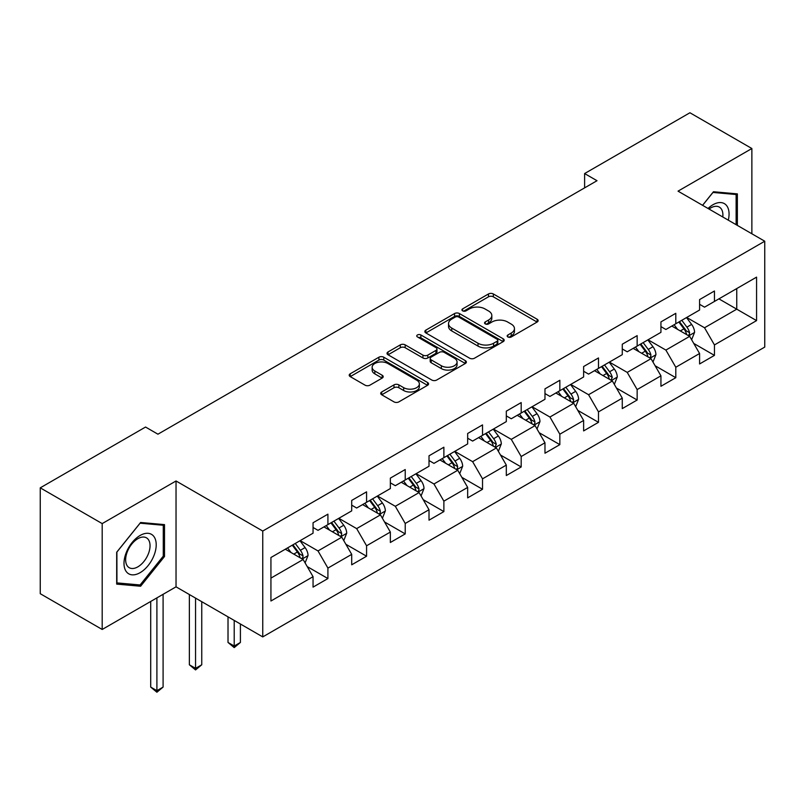 <?xml version="1.0" encoding="UTF-8"?>
<svg xmlns="http://www.w3.org/2000/svg" width="805" height="805" viewBox="0 0 805 805"><rect width="100%" height="100%" fill="white"/><g stroke="black" fill="none" stroke-linecap="round" stroke-linejoin="round"><path stroke-width="1.21" d="M507.875 336.963A2.405 1.389 0 0 0 511.276 336.963L537.116 322.04A3.441 1.982 0 0 0 538.132 320.642A3.441 1.982 0 0 0 537.116 319.233L493.344 293.966A3.441 1.982 0 0 0 488.474 293.966L462.634 308.879A2.405 1.389 0 0 0 461.929 309.865A2.405 1.389 0 0 0 462.634 310.851A2.405 1.389 0 0 0 466.045 310.851L469.385 308.919A11.008 6.36 0 0 1 484.952 308.919L488.605 311.022A11.008 6.36 0 0 1 491.825 315.52A11.008 6.36 0 0 1 488.605 320.008L485.254 321.94A2.405 1.389 0 0 0 484.55 322.926A2.405 1.389 0 0 0 485.254 323.902A2.405 1.389 0 0 0 488.665 323.902L492.006 321.97A11.008 6.36 0 0 1 507.573 321.97L511.215 324.083A11.008 6.36 0 0 1 514.445 328.571A11.008 6.36 0 0 1 511.215 333.069L507.875 335.001A2.405 1.389 0 0 0 507.17 335.977A2.405 1.389 0 0 0 507.875 336.963L507.875 335.001M381.711 391.975A3.441 1.982 0 0 0 380.705 393.373A3.441 1.982 0 0 0 381.711 394.782L393.987 401.876A3.441 1.982 0 0 0 398.857 401.876L427.556 385.303A3.441 1.982 0 0 0 428.562 383.894A3.441 1.982 0 0 0 427.556 382.496L383.774 357.219A3.441 1.982 0 0 0 378.914 357.219L350.215 373.792A3.441 1.982 0 0 0 349.209 375.19A3.441 1.982 0 0 0 350.215 376.599L365.047 385.162A3.441 1.982 0 0 0 369.918 385.162L382.194 378.068A3.441 1.982 0 0 0 383.2 376.67A3.441 1.982 0 0 0 382.194 375.261L374.838 371.014A9.197 5.313 0 0 1 372.141 367.261A9.197 5.313 0 0 1 377.827 362.351A9.197 5.313 0 0 1 387.849 363.498L416.668 380.141A9.197 5.313 0 0 1 419.365 383.894A9.197 5.313 0 0 1 413.69 388.805A9.197 5.313 0 0 1 403.657 387.658L398.857 384.881A3.441 1.982 0 0 0 393.987 384.881L381.711 391.975L381.711 394.782M176.033 480.977L102.195 523.602L40.25 487.84L40.25 593.708L102.195 629.47L176.033 586.835L262.752 636.906L262.752 531.048L176.033 480.977L176.033 586.835M751.87 233.782L751.87 148.523L678.031 191.147L764.75 241.218L262.752 531.048M751.87 148.523L689.925 112.76L584.611 173.558L584.611 187.857M40.25 487.84L145.554 427.042L157.941 434.197L597.008 180.712L584.611 173.558M469.627 358.205A3.441 1.982 0 0 0 474.497 358.205L503.195 341.632A3.441 1.982 0 0 0 504.202 340.233A3.441 1.982 0 0 0 503.195 338.825L459.414 313.548A3.441 1.982 0 0 0 454.553 313.548L425.855 330.12A3.441 1.982 0 0 0 424.849 331.519A3.441 1.982 0 0 0 425.855 332.928L469.627 358.205M418.419 337.486A2.405 1.389 0 0 1 420.864 337.828L420.864 334.961L465.371 360.66A3.441 1.982 0 0 1 466.377 362.059A3.441 1.982 0 0 1 465.371 363.468L436.672 380.041A3.441 1.982 0 0 1 431.812 380.041L388.03 354.764L388.03 351.956A3.441 1.982 0 0 0 387.024 353.355A3.441 1.982 0 0 0 388.03 354.764M388.03 351.956L400.316 344.862A3.441 1.982 0 0 1 405.177 344.862L422.937 355.116A3.441 1.982 0 0 0 427.797 355.116L435.948 350.406A3.441 1.982 0 0 0 436.954 349.008A3.441 1.982 0 0 0 435.948 347.599L417.463 336.933A2.405 1.389 0 0 1 416.759 335.947A2.405 1.389 0 0 1 418.238 334.659A2.405 1.389 0 0 1 420.864 334.961M262.752 636.906L764.75 347.086L764.75 241.218M307.228 566.599L327.917 578.543L327.917 568.099L351.704 554.363L351.704 564.808L366.577 556.225L366.577 545.78L390.355 532.045L390.355 542.49L405.227 533.906L405.227 523.461L429.015 509.736L429.015 520.171L443.877 511.588L443.877 501.153L467.665 487.417L467.665 497.862L482.527 489.279L482.527 478.834L506.315 465.099L506.315 475.544L521.187 466.96L521.187 456.516L544.975 442.78L544.975 453.225L559.837 444.642L559.837 434.197L583.625 420.462L583.625 430.906L598.487 422.323L598.487 411.878L622.275 398.153L622.275 408.598L637.147 400.015L637.147 389.57L660.935 375.834L660.935 386.279L675.798 377.696L675.798 367.251L699.585 353.516L699.585 363.961L714.448 355.377L714.448 344.932L756.569 320.611L756.569 277.131L736.746 288.572M327.917 578.543L313.054 587.127L313.054 576.682L270.933 601.003L270.933 557.513L313.054 533.192L313.054 522.747L327.917 514.164L327.917 524.608L351.704 510.873L351.704 500.428L366.577 491.845L366.577 502.29L390.355 488.555L390.355 478.12L405.227 469.536L405.227 479.971L429.015 466.246L429.015 455.801L443.877 447.218L443.877 457.663L467.665 443.927L467.665 433.482L482.527 424.899L482.527 435.344L506.315 421.609L506.315 411.164L521.187 402.581L521.187 413.025L544.975 399.29L544.975 388.855L559.837 380.272L559.837 390.707L583.625 376.982L583.625 366.537L598.487 357.953L598.487 368.398L622.275 354.663L622.275 344.218L637.147 335.635L637.147 346.08L660.935 332.344L660.935 321.899L675.798 313.316L675.798 323.761L699.585 310.026L699.585 299.591L714.448 291.007L714.448 301.442L756.569 277.131M323.952 526.893L341.793 537.197L318.005 550.932L300.164 540.628M313.054 527.466L318.005 530.334L327.917 524.608M318.005 550.932L327.917 568.099M341.793 537.197L351.704 554.363M362.612 504.584L380.443 514.878L356.665 528.613L338.825 518.309M351.704 505.158L356.665 508.015L366.577 502.29M356.665 528.613L366.577 545.78M380.443 514.878L390.355 532.045M401.262 482.265L419.103 492.569L395.315 506.295L377.475 496.001M390.355 482.839L395.315 485.697L405.227 479.971M395.315 506.295L405.227 523.461M419.103 492.569L429.015 509.736M439.912 459.947L457.753 470.251L433.965 483.986L416.125 473.682M429.015 460.52L433.965 463.378L443.877 457.663M433.965 483.986L443.877 501.153M457.753 470.251L467.665 487.417M478.562 437.628L496.403 447.932L472.626 461.668L454.785 451.364M467.665 438.202L472.626 441.07L482.527 435.344M472.626 461.668L482.527 478.834M496.403 447.932L506.315 465.099M517.223 415.32L535.063 425.614L511.276 439.349L493.435 429.045M506.315 415.893L511.276 418.751L521.187 413.025M511.276 439.349L521.187 456.516M535.063 425.614L544.975 442.78M555.873 393.001L573.713 403.295L549.926 417.03L532.085 406.736M544.975 393.575L549.926 396.432L559.837 390.707M549.926 417.03L559.837 434.197M573.713 403.295L583.625 420.462M594.523 370.682L612.364 380.986L588.576 394.722L570.745 384.418M583.625 371.256L588.576 374.114L598.487 368.398M588.576 394.722L598.487 411.878M612.364 380.986L622.275 398.153M633.183 348.364L651.024 358.668L627.236 372.403L609.395 362.099M622.275 348.937L627.236 351.805L637.147 346.08M627.236 372.403L637.147 389.57M651.024 358.668L660.935 375.834M671.833 326.055L689.674 336.349L665.886 350.084L648.045 339.78M660.935 326.619L665.886 329.487L675.798 323.761M665.886 350.084L675.798 367.251M689.674 336.349L699.585 353.516M718.915 298.866L736.756 309.17L704.536 327.766L686.695 317.472M699.585 304.31L704.536 307.168L714.448 301.442M704.536 327.766L714.448 344.932M736.756 288.572L736.756 309.17L756.569 320.611M102.195 523.602L102.195 629.47M270.933 578.111L303.143 559.515L285.302 549.211M303.143 559.515L313.054 576.682M693.759 343.433L714.448 355.377M655.109 365.752L675.798 377.696M616.459 388.06L637.147 400.015M577.799 410.379L598.487 422.323M539.149 432.698L559.837 444.642M500.499 455.016L521.187 466.96M461.839 477.335L482.527 489.279M423.189 499.643L443.877 511.588M384.538 521.962L405.227 533.906M345.878 544.281L366.577 556.225M737.37 225.41L737.37 193.884L713.461 191.741L702.554 205.315M116.685 584.108L140.603 586.241L164.512 556.496L164.512 524.619L140.603 522.485L116.685 552.23L116.685 584.108M163.274 555.782L164.512 556.496M138.078 584.782L140.603 586.241M508.841 337.305L511.215 335.927A11.008 6.36 0 0 0 514.445 331.439L514.445 328.571M491.825 315.52L491.825 318.377A11.008 6.36 0 0 1 488.605 322.865L486.22 324.244M537.076 322.07L493.344 296.824A3.441 1.982 0 0 0 488.474 296.824L463.6 311.183M503.145 341.662L459.414 316.415A3.441 1.982 0 0 0 454.553 316.415L425.895 332.958M497.118 341.209A2.405 1.389 0 0 0 497.822 340.233A2.405 1.389 0 0 0 497.118 339.247L458.689 317.059A2.405 1.389 0 0 0 455.278 317.059L451.756 319.092A11.008 6.36 0 0 0 448.526 323.59A11.008 6.36 0 0 0 451.756 328.078L478.019 343.252A11.008 6.36 0 0 0 493.586 343.252L497.118 341.209L497.118 344.077A2.405 1.389 0 0 0 497.822 343.091L497.822 340.233M448.526 323.59L448.526 326.448A11.008 6.36 0 0 0 451.756 330.946L451.756 328.078M497.118 344.077L493.586 346.11A11.008 6.36 0 0 1 478.019 346.11L451.756 330.946M388.08 354.784L400.316 347.72L400.316 344.862M436.954 349.008L436.954 351.866A3.441 1.982 0 0 1 435.948 353.274L427.797 357.973A3.441 1.982 0 0 1 422.937 357.973L405.177 347.72A3.441 1.982 0 0 0 400.316 347.72M420.864 337.828L465.33 363.498M441.361 365.752A9.197 5.313 0 0 0 451.384 366.899A9.197 5.313 0 0 0 457.059 361.988A9.197 5.313 0 0 0 454.372 358.235L444.219 352.379A3.441 1.982 0 0 0 439.349 352.379L431.198 357.078A3.441 1.982 0 0 0 430.192 358.487A3.441 1.982 0 0 0 431.198 359.885L441.361 365.752L441.361 368.61A9.197 5.313 0 0 0 451.384 369.767A9.197 5.313 0 0 0 457.059 364.856L457.059 361.988M430.192 358.487L430.192 361.344A3.441 1.982 0 0 0 431.198 362.743L431.198 359.885M441.361 368.61L431.198 362.743M419.365 383.894L419.365 386.762A9.197 5.313 0 0 1 413.69 391.663A9.197 5.313 0 0 1 403.657 390.516L398.857 387.738A3.441 1.982 0 0 0 393.987 387.738L381.751 394.802M372.141 367.261L372.141 370.119A9.197 5.313 0 0 0 374.838 373.872L374.838 371.014M382.154 378.098L374.838 373.872M427.505 385.333L383.774 360.077A3.441 1.982 0 0 0 378.914 360.077L350.256 376.619M691.636 339.74L694.574 332.314A9.288 5.363 -120 0 0 691.616 324.405L686.504 317.583M677.589 329.376L674.117 324.737M688.235 335.524L689.362 334.337L689.563 332.717A9.288 5.363 -120 0 0 686.907 327.132L681.795 320.299M679.47 321.648L685.146 329.215A4.729 2.727 60 0 1 686.001 330.654L689.563 332.717M678.816 322.02L683.938 328.843A9.288 5.363 60 0 1 686.595 334.427M734.593 193.633L736.132 194.518L736.132 224.696M702.604 205.335L712.968 192.445L736.132 194.518M728.294 220.178A22.782 13.152 120 0 0 724.349 203.615A22.782 13.152 120 0 0 708.038 208.475M722.789 216.988A17.247 9.952 120 0 0 719.328 207.096A17.247 9.952 120 0 0 709.034 209.048M140.1 572.677A22.782 13.152 120 0 0 156.21 544.784A22.782 13.152 120 0 0 140.1 535.476A22.782 13.152 120 0 0 124 563.379A22.782 13.152 120 0 0 140.1 572.677M137.846 566.851A17.247 9.952 120 0 0 149.116 551.656A17.247 9.952 120 0 0 146.47 537.841A17.247 9.952 120 0 0 137.846 538.696A17.247 9.952 120 0 0 126.576 553.89A17.247 9.952 120 0 0 129.223 567.706A17.247 9.952 120 0 0 137.846 566.851M116.936 552.009L140.1 523.19L163.274 525.252L163.274 556.144L140.1 584.963L116.936 582.901L116.886 551.978M161.735 524.367L163.274 525.252M652.976 362.059L655.924 354.633A9.288 5.363 -120 0 0 652.966 346.724L647.844 339.901M638.929 351.684L635.457 347.056M649.585 357.843L650.712 356.645L650.913 355.025A9.288 5.363 -120 0 0 648.256 349.44L643.145 342.618M640.81 343.956L646.485 351.533A4.729 2.727 60 0 1 647.351 352.972L650.913 355.025M640.166 344.329L645.278 351.161A9.288 5.363 60 0 1 647.934 356.746M614.326 384.377L617.274 376.951A9.288 5.363 -120 0 0 614.306 369.042L609.194 362.22M600.278 374.003L596.807 369.364M610.935 380.151L612.263 377.344A9.288 5.363 -120 0 0 609.596 371.759L604.485 364.937M602.16 366.275L607.835 373.852A4.729 2.727 60 0 1 608.691 375.291L612.263 377.344M601.516 366.647L606.628 373.48A9.288 5.363 60 0 1 609.284 379.064M575.676 406.686L578.614 399.27A9.288 5.363 -120 0 0 575.656 391.361L570.544 384.528M561.628 396.322L558.157 391.683M572.275 402.47L573.402 401.282L573.603 399.662A9.288 5.363 -120 0 0 570.946 394.078L565.835 387.245M563.51 388.594L569.185 396.171A4.729 2.727 60 0 1 570.041 397.6L573.603 399.662M562.856 388.966L567.978 395.788A9.288 5.363 60 0 1 570.634 401.373M537.015 429.005L539.964 421.579A9.288 5.363 -120 0 0 537.005 413.679L531.884 406.847M522.978 418.64L519.497 414.001M533.624 424.788L534.751 423.601L534.953 421.981A9.288 5.363 -120 0 0 532.296 416.396L527.184 409.564M524.85 410.912L530.525 418.479A4.729 2.727 60 0 1 531.391 419.918L534.953 421.981M524.206 411.285L529.318 418.107A9.288 5.363 60 0 1 531.984 423.692M498.365 451.323L501.314 443.897A9.288 5.363 -120 0 0 498.345 435.988L493.234 429.166M484.318 440.949L480.847 436.32M494.974 447.107L496.303 444.29A9.288 5.363 -120 0 0 493.646 438.705L488.524 431.883M486.2 433.221L491.875 440.798A4.729 2.727 60 0 1 492.73 442.237L496.303 444.29M485.556 433.603L490.668 440.426A9.288 5.363 60 0 1 493.324 446.01M459.715 473.642L462.664 466.216A9.288 5.363 -120 0 0 459.695 458.307L454.584 451.484M445.668 463.267L442.197 458.629M456.314 469.416L457.441 468.228L457.643 466.608A9.288 5.363 -120 0 0 454.986 461.024L449.874 454.201M447.55 455.539L453.225 463.117A4.729 2.727 60 0 1 454.08 464.555L457.643 466.608M446.906 455.912L452.018 462.744A9.288 5.363 60 0 1 454.674 468.329M421.055 495.95L424.004 488.534A9.288 5.363 -120 0 0 421.045 480.625L415.933 473.793M407.018 485.586L403.536 480.947M417.664 491.734L418.791 490.547L418.992 488.927A9.288 5.363 -120 0 0 416.336 483.342L411.224 476.51M408.89 477.858L414.565 485.435A4.729 2.727 60 0 1 415.43 486.864L418.992 488.927M408.246 478.23L413.357 485.053A9.288 5.363 60 0 1 416.024 490.648M382.405 518.269L385.353 510.843A9.288 5.363 -120 0 0 382.385 502.944L377.273 496.111M368.358 507.905L364.886 503.266M379.014 514.053L380.141 512.865L380.342 511.245A9.288 5.363 -120 0 0 377.686 505.661L372.564 498.828M370.24 500.177L375.915 507.744A4.729 2.727 60 0 1 376.77 509.183L380.342 511.245M369.596 500.549L374.707 507.371A9.288 5.363 60 0 1 377.364 512.956M234.215 620.424L234.215 646.033L240.403 642.46L240.403 624.006M240.403 642.46L234.215 647.612L228.016 642.46L228.016 616.851M228.016 642.46L234.215 646.033L234.215 647.612M343.755 540.588L346.703 533.162A9.288 5.363 -120 0 0 343.735 525.252L338.623 518.43M329.708 530.223L326.236 525.585M340.354 536.371L341.481 535.174L341.682 533.554A9.288 5.363 -120 0 0 339.026 527.969L333.914 521.147M331.59 522.485L337.265 530.062A4.729 2.727 60 0 1 338.12 531.501L341.682 533.554M330.946 522.868L336.057 529.69A9.288 5.363 60 0 1 338.714 535.275M195.555 598.105L195.555 668.351L201.753 664.779L201.753 601.687M201.753 664.779L195.555 669.921L189.366 664.779L189.366 594.533M189.366 664.779L195.555 668.351L195.555 669.921M305.095 562.906L308.043 555.48A9.288 5.363 -120 0 0 305.085 547.571L299.973 540.749M291.058 552.532L287.576 547.893M301.704 558.68L302.831 557.493L303.032 555.873A9.288 5.363 -120 0 0 300.376 550.288L295.264 543.466M292.94 544.804L298.605 552.381A4.729 2.727 60 0 1 299.47 553.82L303.032 555.873M292.285 545.176L297.397 552.009A9.288 5.363 60 0 1 300.064 557.593M156.905 597.884L156.905 690.67L163.093 687.088L163.093 594.301M163.093 687.088L156.905 692.24L150.706 687.088L150.706 601.456M150.706 687.088L156.905 690.67L156.905 692.24M511.215 335.927L511.215 333.069M485.254 323.902L485.254 321.94M488.605 322.865L488.605 320.008M462.634 310.851L462.634 308.879M488.474 296.824L488.474 293.966M493.344 296.824L493.344 293.966M537.116 322.04L537.116 319.233M425.855 332.928L425.855 330.12M454.553 316.415L454.553 313.548M459.414 316.415L459.414 313.548M503.195 341.632L503.195 338.825M478.019 346.11L478.019 343.252M493.586 346.11L493.586 343.252M405.177 347.72L405.177 344.862M422.937 357.973L422.937 355.116M427.797 357.973L427.797 355.116M435.948 353.274L435.948 350.406M465.371 363.468L465.371 360.66M393.987 387.738L393.987 384.881M398.857 387.738L398.857 384.881M403.657 390.516L403.657 387.658M382.194 378.068L382.194 375.261M350.215 376.599L350.215 373.792M378.914 360.077L378.914 357.219M383.774 360.077L383.774 357.219M427.556 385.303L427.556 382.496M688.758 335.826L694.514 332.495M686.907 327.132L691.616 324.405M680.306 330.946L683.938 328.843M650.108 358.134L655.864 354.814M648.256 349.44L652.966 346.724M641.645 353.254L645.278 351.161M611.448 380.453L617.214 377.132M609.596 371.759L614.306 369.042M602.995 375.573L606.628 373.48M572.798 402.772L578.554 399.441M570.946 394.078L575.656 391.361M564.345 397.891L567.978 395.788M534.148 425.09L539.903 421.76M532.296 416.396L537.005 413.679M525.685 420.21L529.318 418.107M495.488 447.399L501.253 444.078M493.646 438.705L498.345 435.988M487.035 442.519L490.668 440.426M456.838 469.718L462.603 466.397M454.986 461.024L459.695 458.307M448.385 464.837L452.018 462.744M418.187 492.036L423.943 488.705M416.336 483.342L421.045 480.625M409.735 487.156L413.357 485.053M379.527 514.355L385.293 511.024M377.686 505.661L382.385 502.944M371.075 509.474L374.707 507.371M340.877 536.663L346.643 533.343M339.026 527.969L343.735 525.252M332.425 531.783L336.057 529.69M302.227 558.982L307.983 555.661M300.376 550.288L305.085 547.571M293.775 554.102L297.397 552.009"/></g></svg>
